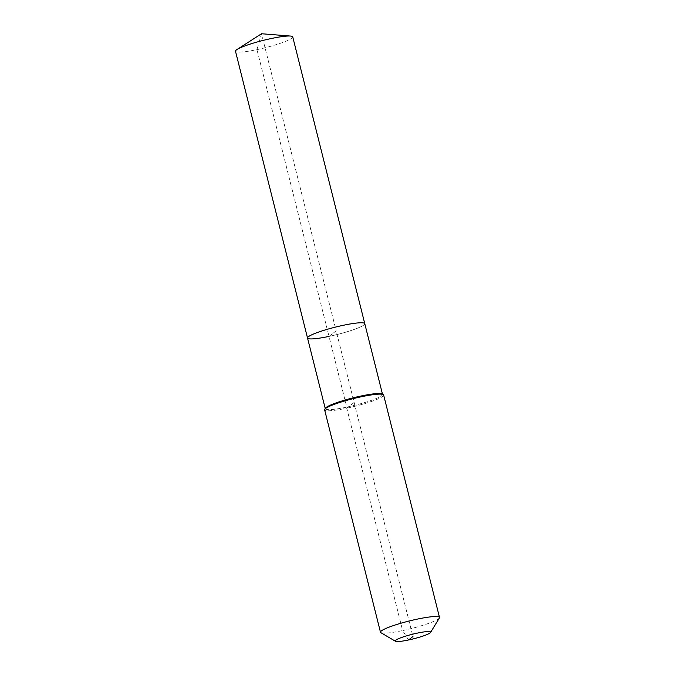 <?xml version="1.0" encoding="UTF-8"?>
<svg xmlns="http://www.w3.org/2000/svg" width="675" height="675" viewBox="0 0 675 675"><rect width="100%" height="100%" fill="white"/><g stroke="black" fill="none" stroke-linecap="round" stroke-linejoin="round"><path stroke-width="0.51" stroke-dasharray="3.38 2.53" d="M292.739 36.889A29.514 3.797 -14.1 0 1 256.973 49.638A29.514 3.797 -14.1 0 1 235.499 51.266M382.177 393.964A29.514 3.797 -14.1 0 1 382.539 394.386A29.514 3.797 -14.1 0 1 346.773 407.126L329.003 336.403A29.514 3.797 -14.1 0 0 364.77 323.654A29.514 3.797 -14.1 0 1 329.003 336.403A29.514 3.797 -14.1 0 1 307.53 338.04M383.645 395.035A30.426 3.915 -14.1 0 1 346.773 408.181L346.773 407.126A29.514 3.797 -14.1 0 1 325.291 408.763A29.514 3.797 -14.1 0 1 325.418 408.223M439.374 617.988A30.426 3.915 -14.1 0 1 402.629 630.568L346.773 408.181A30.426 3.915 -14.1 0 1 324.624 409.86M408.518 639.984L402.629 630.568A30.426 3.915 -14.1 0 1 380.86 632.686M261.52 33.75L256.973 49.638L329.003 336.403L336.15 330.851L261.52 33.75M329.003 336.403L336.15 330.851L412.94 636.542M346.773 408.181L354.139 402.452"/><path stroke-width="1.01" d="M329.003 336.403A29.514 3.797 -14.1 0 1 307.53 338.04L235.499 51.266A29.514 3.797 -14.1 0 1 237.052 49.477A29.514 3.797 -14.1 0 1 271.266 38.526A29.514 3.797 -14.1 0 1 290.528 36.053A29.514 3.797 -14.1 0 1 292.739 36.889L364.77 323.654A29.514 3.797 -14.1 0 0 343.297 325.291A29.514 3.797 -14.1 0 1 364.77 323.654L382.48 394.141M307.53 338.04A29.514 3.797 -14.1 0 1 343.297 325.291A29.514 3.797 -14.1 0 0 307.53 338.04L325.232 408.518M395.457 641.25L380.86 632.686A30.426 3.915 -14.1 0 1 380.489 632.256L324.624 409.86A30.426 3.915 -14.1 0 1 324.751 409.303L325.418 408.223A29.514 3.797 -14.1 0 1 361.058 396.014A29.514 3.797 -14.1 0 1 382.177 393.964L383.265 394.605A30.426 3.915 -14.1 0 1 383.645 395.035L439.501 617.431A30.426 3.915 -14.1 0 1 439.374 617.988L430.566 632.433A18.259 2.354 -14.1 0 1 408.518 639.984A18.259 2.354 -14.1 0 1 395.457 641.25A18.259 2.354 -14.1 0 1 417.352 633.108A18.259 2.354 -14.1 0 1 430.566 632.433M324.751 409.303A30.426 3.915 -14.1 0 1 361.505 396.723A30.426 3.915 -14.1 0 1 383.265 394.605M380.489 632.256A30.426 3.915 -14.1 0 1 417.361 619.11A30.426 3.915 -14.1 0 1 439.501 617.431M412.94 636.542L408.518 639.984M290.528 36.053L261.52 33.75L237.052 49.477"/></g></svg>
